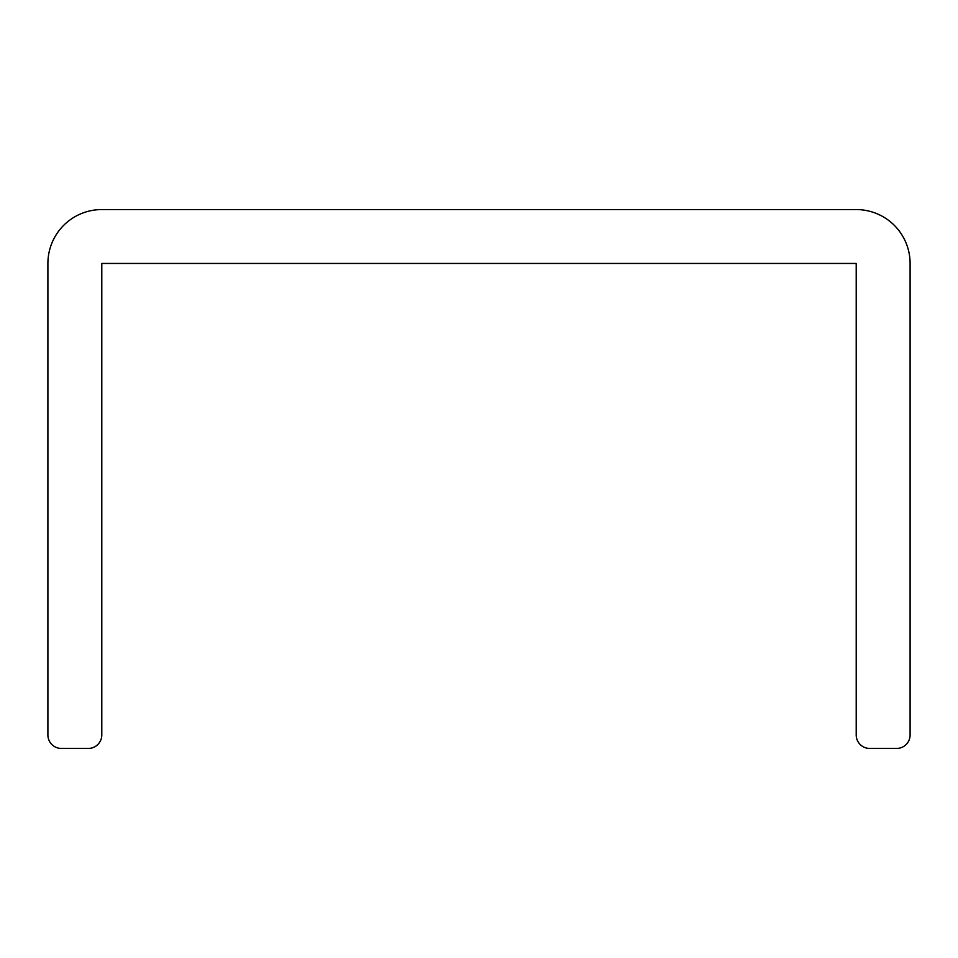 <?xml version="1.0" encoding="UTF-8"?>
<svg xmlns="http://www.w3.org/2000/svg" width="958" height="958" viewBox="0 0 958 958"><rect width="100%" height="100%" fill="white"/><g stroke="black" fill="none" stroke-linecap="round" stroke-linejoin="round"><path stroke-width="1.44" d="M101.787 734.966L101.787 263.45L856.212 263.45L856.212 734.966A13.472 13.472 0 0 0 869.684 748.438L896.628 748.438A13.472 13.472 0 0 0 910.1 734.966L910.1 263.45A53.888 53.888 0 0 0 856.212 209.562L101.787 209.562A53.888 53.888 0 0 0 47.9 263.45L47.9 734.966A13.472 13.472 0 0 0 61.372 748.438L88.316 748.438A13.472 13.472 0 0 0 101.787 734.966"/></g></svg>
